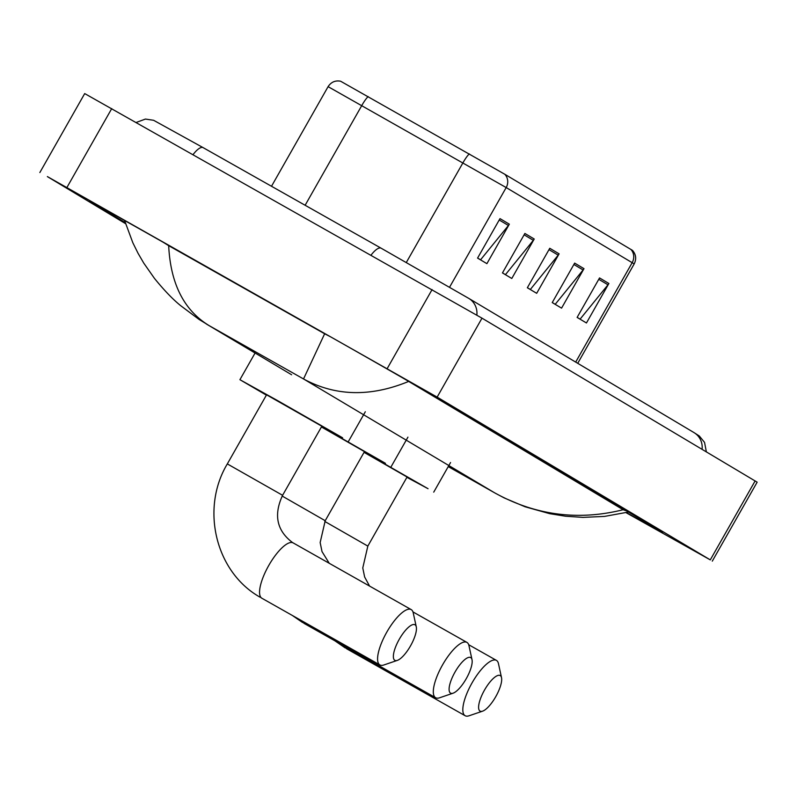 <?xml version="1.0" encoding="UTF-8"?>
<svg xmlns="http://www.w3.org/2000/svg" width="797" height="797" viewBox="0 0 797 797"><rect width="100%" height="100%" fill="white"/><g stroke="black" fill="none" stroke-linecap="round" stroke-linejoin="round"><path stroke-width="1.2" d="M449.568 287.219L506.185 187.564L328.095 86.654C331.124 82.041 335.298 80.238 340.598 81.214L504.82 174.274L632.469 250.378C636.026 254.432 636.604 258.935 634.203 263.897L506.185 187.564A11.347 10.76 -59.2 0 0 504.82 174.274M608.878 283.493L586.453 322.974L577.118 317.415L599.543 277.934L608.878 283.493A9.086 8.608 -59.2 0 1 607.991 284.798L598.766 279.309M534.219 239.01L511.794 278.482L502.459 272.923L524.884 233.451L534.219 239.01A9.086 8.608 -59.2 0 1 533.323 240.315L524.107 234.816M509.333 224.176L486.897 263.658L477.572 258.098L499.998 218.617L509.333 224.176A9.086 8.608 -59.2 0 1 508.436 225.481L499.211 219.992M583.992 268.669L561.566 308.14L552.231 302.581L574.657 263.11L583.992 268.669A9.086 8.608 -59.2 0 1 583.095 269.974L573.88 264.474M559.105 253.835L536.68 293.316L527.345 287.757L549.771 248.275L559.105 253.835A9.086 8.608 -59.2 0 1 558.209 255.14L548.994 249.65M527.375 287.707L530.334 289.47L558.209 255.14M552.261 302.531L555.22 304.295L583.095 269.974M477.602 258.049L480.561 259.812L508.436 225.481M502.489 272.873L505.447 274.636L533.323 240.315M577.148 317.365L580.106 319.129L607.991 284.798M125.547 223.658L47.362 176.585L437.145 397.115L710.286 559.873L626.034 512.66M39.85 172.541L84.701 93.578L481.996 318.162L757.15 482.175L712.299 561.128M626.452 512.551A97.623 0.677 -150.4 0 0 662.556 532.426A97.623 0.677 -150.4 0 0 658.232 529.716L432.99 395.511A97.623 0.677 -150.4 0 0 325.684 334.063L147.714 233.511A97.623 0.677 -150.4 0 0 89.593 201.233A97.623 0.677 -150.4 0 0 93.916 203.942L125.219 222.592M405.803 379.711L623.124 509.731L626.91 511.056M408.154 381.633C370.207 397.125 335.328 396.229 303.527 378.954L324.638 333.774L168.675 245.665C170.548 283.901 184.147 310.621 209.481 325.824L199.011 319.398L180.859 305.819C173.039 299.552 164.232 290.417 154.459 278.392L143.769 263.13L138.06 253.307L132.84 242.766L124.591 220.49M324.638 333.774L330.366 336.713M163.196 242.258L168.675 245.665M448.233 466.614L494.449 492.715C535.166 515.3 578.054 520.969 623.124 509.731M450.554 693.121A20.433 6.515 119.5 0 0 453.085 693.191A20.433 6.515 119.5 0 0 466.315 678.566A20.433 6.515 119.5 0 0 472.013 659.687A20.433 6.515 119.5 0 0 470.738 657.595A20.433 6.515 119.5 0 0 455.037 672.02A20.433 6.515 119.5 0 0 450.554 693.121M453.085 693.191L439.526 697.803A31.78 10.142 -60.5 0 1 435.64 697.734A31.78 10.142 -60.5 0 1 435.58 697.694A31.78 10.142 -60.5 0 1 442.504 664.977A31.78 10.142 -60.5 0 1 466.912 642.392A31.78 10.142 -60.5 0 1 466.972 642.432A31.78 10.142 -60.5 0 1 468.965 645.68L472.013 659.687M282.188 496.053L325.216 520.71L364.458 451.62L321.42 426.963M321.54 426.754L385.439 463.316L364.279 451.949M394.814 660.314A20.433 6.515 119.5 0 0 397.354 660.384A20.433 6.515 119.5 0 0 410.585 645.759A20.433 6.515 119.5 0 0 416.283 626.88A20.433 6.515 119.5 0 0 414.998 624.788A20.433 6.515 119.5 0 0 399.307 639.214A20.433 6.515 119.5 0 0 394.814 660.314M397.354 660.384L383.785 664.997A31.78 10.142 -60.5 0 1 379.91 664.937A31.78 10.142 -60.5 0 1 379.84 664.897A31.78 10.142 -60.5 0 1 386.774 632.17A31.78 10.142 -60.5 0 1 411.172 609.585A31.78 10.142 -60.5 0 1 411.242 609.625A31.78 10.142 -60.5 0 1 413.235 612.883L416.283 626.88M227.324 463.914L282.596 495.306L321.839 426.226L266.567 394.824L227.324 463.914C200.396 508.665 215.469 572.087 260.031 597.172M266.387 395.153L239.917 379.691L277.097 400.333L342.61 437.792L321.659 426.544M480.053 711.103A20.433 6.515 119.5 0 0 482.593 711.173A20.433 6.515 119.5 0 0 495.824 696.548A20.433 6.515 119.5 0 0 501.522 677.669A20.433 6.515 119.5 0 0 500.237 675.577A20.433 6.515 119.5 0 0 484.546 690.003A20.433 6.515 119.5 0 0 480.053 711.103M482.593 711.173L469.034 715.786A31.78 10.142 -60.5 0 1 465.149 715.726A31.78 10.142 -60.5 0 1 465.079 715.686A31.78 10.142 -60.5 0 1 472.013 682.959A31.78 10.142 -60.5 0 1 496.411 660.374A31.78 10.142 -60.5 0 1 496.481 660.414A31.78 10.142 -60.5 0 1 498.474 663.672L501.522 677.669M324.807 521.447L367.835 546.104L407.078 477.014L364.04 452.357M364.159 452.148L428.059 488.71L406.898 477.343M368.244 96.626A11.347 1.694 -60.5 0 0 361.828 105.453L305.131 205.267M630.826 249.351A11.347 10.76 120.8 0 1 632.19 262.641L575.683 362.097M406.321 262.482L462.967 162.767A11.347 1.694 -60.5 0 1 469.383 153.941M702.097 449.309A18.162 17.215 -59.2 0 0 694.028 432.612L468.795 298.407L381.086 248.176A18.162 5.788 -60.5 0 1 381.125 248.206M476.855 315.154A18.162 17.215 -59.2 0 0 468.795 298.407M193.093 154.558A18.162 5.788 -60.5 0 1 203.115 147.634A18.162 5.788 -60.5 0 1 203.155 147.654L153.622 120.297L145.423 119.062L136.247 122.439M371.063 255.11A18.162 5.788 -60.5 0 1 381.086 248.176L203.115 147.634M448.243 466.614L494.449 492.715L303.527 378.954L209.481 325.824L291.622 374.769M710.286 559.873L755.138 480.91M437.145 397.115L481.996 318.162M387.232 368.533L432.084 289.58M66.888 187.544L111.739 108.591M302.721 621.321A31.78 10.142 119.5 0 0 304.444 623.613A31.78 10.142 119.5 0 0 304.504 623.653A31.78 10.142 119.5 0 0 304.574 623.682M293.216 542.946A31.78 10.142 119.5 0 0 293.157 542.906A31.78 10.142 119.5 0 0 268.748 565.491A31.78 10.142 119.5 0 0 261.824 598.218A31.78 10.142 119.5 0 0 261.884 598.248A31.78 10.142 119.5 0 0 261.954 598.288M345.34 646.716A31.78 10.142 119.5 0 0 347.064 649.007A31.78 10.142 119.5 0 0 347.123 649.047A31.78 10.142 119.5 0 0 347.193 649.077M634.203 263.897L577.725 363.312M328.095 86.654L271.508 186.269M706.361 451.849L704.548 442.395L699.298 435.989L694.028 432.612M206.383 324.02L255.07 353.031L239.917 379.691M495.206 493.154L504.192 497.916L525.103 506.782L549.701 513.667L565.591 516.227L582.956 517.383L604.505 516.416L628.534 512.023M292.399 615.493L302.651 622.567M303.886 623.294L435.64 697.734M391.108 466.753L407.934 437.145M412.956 611.907L466.912 642.392M325.216 520.71L320.155 542.548L322.018 551.604L329.251 563.3M411.172 609.585L292.569 542.568C276.788 530.712 273.461 514.962 282.596 495.306M261.267 597.899L379.91 664.937M348.488 441.359L365.315 411.75M335.019 640.888L345.27 647.961M346.506 648.688L465.149 715.726M433.727 492.147L450.554 462.539M468.696 644.713L496.411 660.374M367.835 546.104L362.774 567.942L364.637 576.998L369.579 586.094"/></g></svg>
